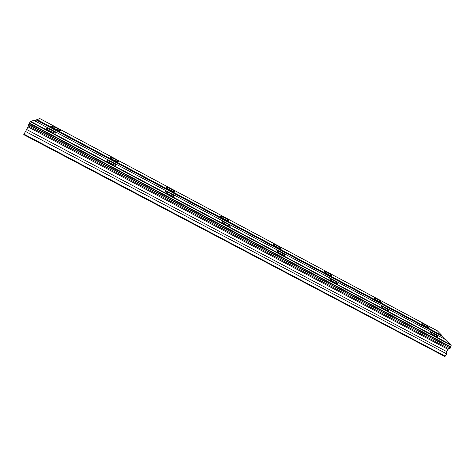 <?xml version="1.0" encoding="UTF-8"?>
<svg xmlns="http://www.w3.org/2000/svg" width="475" height="475" viewBox="0 0 475 475"><rect width="100%" height="100%" fill="white"/><g stroke="black" fill="none" stroke-linecap="round" stroke-linejoin="round"><path stroke-width="0.71" d="M51.799 130.328L46.52 128.226C45.665 128.393 46.811 129.348 49.952 131.106L55.219 133.196C56.068 133.03 54.928 132.074 51.799 130.328M432.648 333.07L430.392 332.15C430.136 332.69 431.9 334.062 435.694 336.258L437.944 337.173C438.182 336.621 436.418 335.255 432.648 333.07M383.432 306.868L380.902 305.847C380.528 306.322 382.197 307.634 385.908 309.783L388.431 310.804C388.787 310.312 387.119 308.999 383.432 306.868M332.625 279.822L329.787 278.677C329.3 279.098 330.867 280.351 334.495 282.435L337.327 283.575C337.796 283.147 336.229 281.895 332.625 279.822M280.149 251.887L276.949 250.604C276.361 250.966 277.833 252.16 281.372 254.184L284.561 255.461C285.137 255.093 283.664 253.899 280.149 251.887M225.922 223.018L222.306 221.576C221.623 221.884 223.007 223.013 226.45 224.978L230.06 226.415C230.725 226.1 229.348 224.966 225.922 223.018M169.848 193.171L165.757 191.538C164.997 191.793 166.297 192.868 169.646 194.762L173.731 196.389C174.473 196.122 173.179 195.053 169.848 193.171M111.845 162.29L107.196 160.443C106.382 160.651 107.599 161.666 110.847 163.489L115.484 165.33C116.286 165.116 115.075 164.107 111.845 162.29M56.947 128.167L51.894 126.136C51.116 126.291 52.232 127.205 55.237 128.885L60.277 130.91C61.043 130.75 59.933 129.835 56.947 128.167M424.128 324.152L421.901 323.238C421.663 323.736 423.35 325.031 426.966 327.127L429.186 328.041C429.406 327.524 427.72 326.23 424.128 324.152M376.503 298.733L374.015 297.712C373.671 298.158 375.268 299.404 378.807 301.441L381.288 302.456C381.615 301.999 380.024 300.758 376.503 298.733M327.394 272.519L324.609 271.385C324.164 271.777 325.672 272.965 329.133 274.948L331.906 276.082C332.34 275.678 330.832 274.491 327.394 272.519M276.729 245.48L273.606 244.209C273.072 244.548 274.491 245.682 277.863 247.612L280.974 248.87C281.503 248.526 280.084 247.392 276.729 245.48M224.432 217.562L220.922 216.149C220.305 216.434 221.641 217.508 224.924 219.379L228.428 220.792C229.033 220.495 227.703 219.42 224.432 217.562M170.43 188.741L166.47 187.144C165.787 187.382 167.04 188.409 170.234 190.214L174.183 191.805C174.859 191.556 173.607 190.534 170.43 188.741M114.629 158.959L110.158 157.16C109.422 157.356 110.604 158.323 113.703 160.063L118.162 161.856C118.893 161.654 117.717 160.687 114.629 158.959M28.69 124.688L28.049 126.902L23.75 134.657L444.713 356.44L446.72 353.875L446.565 351.53L447.967 349.339L450.051 348.199M29.207 123.441L30.643 121.351L33.856 120.371L446.375 340.023L451.25 344.981L450.431 348.08L28.66 124.676L29.207 123.441L450.923 347.314M36.421 120.08L441.732 336.086L441.833 335.397L437.297 330.778L39.805 118.56L34.449 120.686M441.732 336.086L444.719 339.138M23.898 134.116L445.241 356.173M451.25 344.981L30.643 121.351M441.833 335.397L36.842 119.462M25.276 131.343L446.72 353.875M26.737 129.538L446.565 351.53M28.049 126.902L447.967 349.339M451.197 345.372L30.406 121.701M28.34 125.845L448.988 348.816M450.977 346.916L29.456 123.078M28.749 124.361L450.431 348.08M46.301 128.66L46.52 128.226M329.608 278.973L329.787 278.677M276.759 250.937L276.949 250.604M222.098 221.944L222.306 221.576M165.543 191.936L165.757 191.538M106.976 160.865L107.196 160.443M51.698 126.516L51.894 126.136M273.434 244.512L273.606 244.209M220.738 216.475L220.922 216.149M166.28 187.5L166.47 187.144M109.962 157.534L110.158 157.16"/></g></svg>
